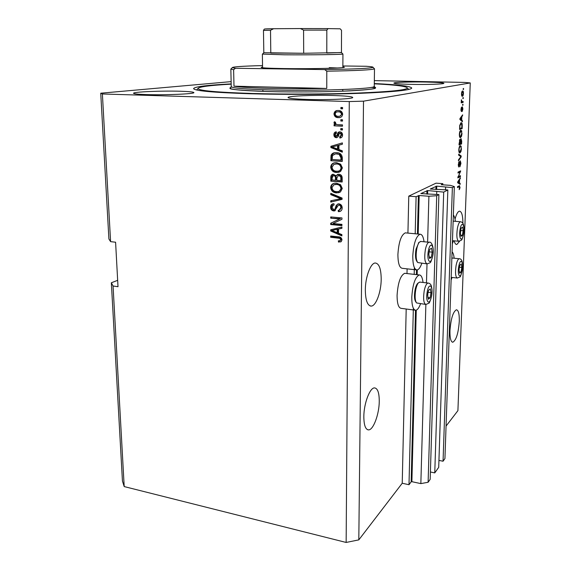 <?xml version="1.0" encoding="UTF-8"?>
<svg xmlns="http://www.w3.org/2000/svg" width="571" height="571" viewBox="0 0 571 571"><rect width="100%" height="100%" fill="white"/><g stroke="black" fill="none" stroke-linecap="round" stroke-linejoin="round"><path stroke-width="0.86" d="M442.832 183.641L435.994 183.177L408.772 196.131L416.109 196.688L419.185 195.518L428.9 196.253L436.715 195.725L438.899 194.59L420.827 193.59L427.7 190.55L443.703 192.106L447.842 189.957L430.241 189.015L436.744 186.146L452.375 187.616L454.338 186.596L450.405 185.354L441.255 184.719L442.832 183.641L442.796 184.826M438.942 460.397L443.053 461.225L444.937 458.57L454.338 186.596M443.053 461.225L452.375 187.616M445.516 189.793L445.601 187.138M430.406 471.989L434.759 472.895L438.714 467.335L447.842 189.957M434.759 472.895L443.703 192.106M436.672 194.425L436.758 191.599M117.655 280.318L111.345 282.781L122.444 481.046L124.2 486.578L346.147 542.45L358.809 539.873L402.227 483.252L409 484.715L411.163 481.824L411.891 481.688L420.848 483.608L428.107 482.267L430.177 479.347L438.899 194.59M428.107 482.267L436.715 195.725M420.848 483.608L425.873 304.457M426.473 282.866L427.008 263.902M427.615 242.111L428.9 196.253M409 484.715L413.354 308.297M414.196 274.373L414.36 267.621M415.196 233.782L416.109 196.688M402.227 483.252L406.195 309.011M407.002 273.559L407.109 268.848M407.93 233.096L408.772 196.131M363.834 416.702C363.92 425.11 365.469 429.513 368.495 429.892C373.298 430.241 379.223 414.175 379.258 401.306C379.237 392.791 377.667 388.323 374.547 387.902C369.908 387.495 363.82 403.54 363.834 416.702M449.955 330.723C449.841 338.068 450.797 341.901 452.817 342.222C456.215 340.209 458.37 333.278 459.284 321.409C459.434 314.021 458.477 310.146 456.407 309.782C453.039 311.737 450.89 318.718 449.955 330.723M365.326 289.968C365.497 300.36 367.467 305.735 371.25 306.092C376.018 306.02 381.135 291.995 381.2 279.355C381.114 268.877 379.115 263.424 375.218 262.995C370.586 263.038 365.34 277.078 365.326 289.968M454.159 240.834C454.816 243.36 455.701 244.581 456.814 244.502L459.684 241.183M180.422 91.246C162.05 90.668 132.865 91.867 133.535 93.266C133.771 93.865 138.032 94.308 146.319 94.579C165.297 95.229 195.111 93.915 193.883 92.581C193.526 91.945 189.037 91.503 180.422 91.246M333.485 95.521C313.607 94.907 287.548 96.007 288.041 97.527C288.455 98.39 294.586 99.026 306.413 99.433C326.94 100.118 353.692 98.926 352.742 97.455C352.071 96.542 345.655 95.892 333.485 95.521M426.601 82.053C411.405 81.724 393.54 82.281 393.876 83.109C394.368 83.68 399.957 84.101 410.628 84.365C426.187 84.729 444.459 84.137 443.895 83.323C443.203 82.724 437.443 82.303 426.601 82.053M405.453 273.381L404.703 273.295C400.485 275.372 397.944 282.716 397.081 295.335C397.116 303.708 398.522 308.055 401.306 308.369L415.074 310.174M423.047 282.467C422.44 277.456 421.162 274.944 419.221 274.944C415.16 277.056 412.676 284.465 411.784 297.17C411.784 305.599 413.118 309.96 415.788 310.267C417.465 309.996 419.05 307.833 420.542 303.772M416.33 269.869L402.448 268.327C399.479 268.006 397.966 263.374 397.908 254.438C398.715 242.061 401.185 234.867 405.317 232.854L406.109 232.925M421.826 263.317C420.37 267.435 418.786 269.648 417.08 269.955C414.225 269.648 412.797 264.994 412.783 255.994C413.618 243.531 416.031 236.28 420.006 234.231C422.005 234.189 423.354 236.701 424.053 241.769M452.082 251.861C453.117 252.775 453.802 254.902 454.145 258.228M455.365 221.32C455.001 218.165 454.33 216.081 453.353 215.067M231.184 83.894C207.416 85.1 194.882 86.656 193.583 88.562C194.154 90.81 212.969 92.538 250.019 93.744C283.851 94.707 327.982 94.522 360.551 93.301C393.876 91.91 410.942 90.168 411.748 88.062C410.642 86.157 398.158 84.651 374.298 83.552M111.345 282.781L113.058 286.007L124.2 486.578M113.058 286.007L118.004 286.699L115.592 242.218L110.596 241.647L108.897 238.964L100.739 93.201L102.387 93.972L349.281 101.559L363.513 101.167L470.261 82.938L464.801 82.424L374.333 80.618M231.134 81.624L100.739 93.201M462.91 223.311C462.86 215.51 461.711 211.463 459.462 211.17C457.842 211.534 456.365 214.204 455.044 219.171M458.413 176.696L460.462 175.69L460.426 176.625L457.849 177.902L460.076 172.057L458.021 173.042L458.049 172.092L460.633 170.865L458.413 176.696L457.985 176.667M460.29 160.786L460.94 163.327L459.962 166.768L460.64 163.385L460.269 161.736L458.82 167.046L458.277 164.684L459.155 161.522L458.584 164.512L458.891 166.082L459.212 165.647L460.29 160.786M458.684 154.149L461.168 155.962L461.132 156.939L458.449 160.801L458.484 159.816L460.854 156.632L458.649 155.148L458.684 154.149M461.461 148.76L460.961 151.629L459.855 152.978C459.177 153.128 458.827 152.072 458.806 149.816C459.034 147.254 459.519 145.862 460.276 145.634L461.168 146.212L461.168 148.745M462.018 133.457L461.511 136.326L460.433 137.618C459.741 137.782 459.377 136.697 459.355 134.371C459.584 131.794 460.069 130.416 460.826 130.231L461.718 130.866L461.718 133.443M461.696 120.138L462.439 120.724L462.403 121.73L459.912 119.517L459.948 118.561L462.653 114.828L461.818 116.877L461.696 120.138L460.569 120.096M463.231 88.541L463.602 88.469L463.195 89.526L463.231 88.541M358.809 539.873L363.513 101.167M446.058 426.087L457.913 410.635L470.261 82.938M462.56 90.996C463.124 90.76 463.424 91.574 463.459 93.437C463.295 95.307 462.938 96.256 462.389 96.278C461.832 96.499 461.532 95.685 461.496 93.837C461.661 91.967 462.018 91.017 462.56 90.996M462.91 97.627L463.274 97.541L463.245 98.519L462.874 98.605L462.91 97.627M462.16 101.681L463.138 101.452L463.102 102.43L461.211 102.873L461.389 99.782L462.16 101.681M462.667 104.343L463.038 104.257L462.631 105.321L462.667 104.343M462.374 106.834L462.895 108.982L462.21 111.466L462.631 108.99L462.21 108.069L461.404 111.559L460.94 109.532L461.561 107.162L461.404 110.588L462.374 106.834M461.075 122.729L461.19 122.701C461.903 122.458 462.26 123.514 462.253 125.863L462.16 128.603L459.562 129.453L459.755 125.306L461.075 122.729M461.047 138.596L461.703 141.116L461.604 143.949L459.013 144.934L459.862 139.267L460.369 140.102L461.047 138.596M459.448 182.998L460.183 183.391L460.147 184.362L457.671 182.799L457.706 181.878L460.39 177.681L459.562 179.836L459.448 182.998L458.178 182.906L460.183 183.391M460.076 187.309L459.205 189.679L459.619 186.596L457.507 187.588L457.535 186.646L459.534 185.639L459.776 187.288M346.147 542.45L349.281 101.559M110.596 241.647L102.387 93.972M332.986 223.532L341.929 224.36L341.922 225.609L330.702 224.567L330.702 223.24L339.666 218.986L330.716 218.179L330.723 216.937L341.965 217.936L341.958 219.278L332.986 223.532M338.889 203.818C341.023 204.225 342.115 205.596 342.172 207.923C342.143 209.85 341.287 211.063 339.609 211.563L338.325 211.648L338.189 210.378L339.038 210.292L340.844 207.701C340.858 206.245 340.216 205.374 338.917 205.082L338.425 205.11L334.563 210.877L333.664 210.935C331.694 210.578 330.673 209.321 330.602 207.166C330.609 205.36 331.401 204.24 332.972 203.797L333.964 203.733L334.106 205.003L333.414 205.068L331.908 207.237L333.692 209.678L334.834 209.386L336.183 205.467L338.011 203.868L338.889 203.818M330.78 193.333L342.072 198.051L342.065 199.365L330.759 202.084L330.759 200.792L340.744 198.672L330.773 194.647L330.78 193.333M342.272 188.459L340.473 191.935L336.576 192.877C333.221 192.755 331.244 190.992 330.645 187.588C330.923 185.04 332.265 183.584 334.677 183.227L336.476 183.177L340.552 184.719L342.272 188.459M342.386 167.953L340.573 171.486L336.654 172.478C333.278 172.392 331.294 170.636 330.695 167.196C331.03 164.455 332.508 162.956 335.134 162.699L336.555 162.671L340.651 164.191L342.386 167.953M340.844 119.696L342.5 119.76L342.493 121.081L340.837 121.016L340.844 119.696M338.239 110.51C340.751 110.431 342.229 111.673 342.679 114.229C342.272 116.62 340.894 117.747 338.56 117.619L338.296 117.619C335.841 117.662 334.392 116.42 333.964 113.907C334.399 111.452 335.827 110.324 338.239 110.51M341.993 239.856L341.194 241.64L338.482 242.075L338.346 240.819L339.916 240.719L340.68 239.67L339.838 238.343L330.673 237.272L330.673 236.03L338.253 236.787C340.373 236.758 341.622 237.779 341.993 239.856M338.903 149.545L342.329 150.823L342.322 152.179L330.894 147.561L330.894 146.297L342.372 142.9L342.364 144.256L338.924 145.17L338.903 149.545M339.873 131.822C341.608 132.051 342.507 133.129 342.564 135.049C342.464 136.89 341.558 137.882 339.852 138.039L339.709 136.726L341.365 134.906L340.073 133.143L339.31 133.407L338.839 134.62C338.639 136.291 337.861 137.318 336.49 137.697L336.262 137.697C334.706 137.447 333.914 136.448 333.892 134.692C333.928 132.95 334.727 131.994 336.29 131.822L336.433 133.136L335.084 134.699L336.176 136.383L337.283 134.563C337.468 132.957 338.239 132.044 339.595 131.822L339.873 131.822M340.794 128.582L342.45 128.653L342.443 129.974L340.787 129.895L340.794 128.582M338.111 124.685L342.472 124.871L342.464 126.191L334.071 125.827L334.078 124.514L335.413 124.571L333.935 122.958L334.385 121.737L335.577 122.28L335.427 123.165L336.398 124.378L338.111 124.685M340.901 107.455L342.564 107.505L342.557 108.84L340.894 108.776L340.901 107.455M336.519 152.664C339.909 152.635 341.829 154.334 342.293 157.739L342.272 161.407L330.859 160.715L331.08 155.262C331.922 153.563 333.286 152.7 335.17 152.664L336.519 152.664M338.846 174.226C341.058 174.49 342.172 175.811 342.179 178.188L342.165 181.985L330.809 181.178L330.816 177.374C330.78 175.611 331.537 174.562 333.093 174.219L336.048 175.732L338.846 174.226M338.524 233.232L341.879 234.602L341.872 235.894L330.688 230.991L330.688 229.785L341.915 227.015L341.908 228.314L338.546 229.042L338.524 233.232M452.36 243.767L453.502 240.769M452.082 277.456L451.111 280.004M341.272 241.583L338.482 242.075M339.181 241.719L339.081 240.841M340.273 240.541L341.379 239.32L340.68 239.67M341.379 239.32L340.537 238L339.838 238.343M340.537 238L331.38 236.922L330.673 237.272M331.38 236.922L331.38 236.101M342.322 151.686L331.615 147.361L330.894 147.561M331.615 147.361L331.623 146.105L330.894 146.297M331.623 146.105L342.372 142.921M342.364 144.256L338.924 145.17M334.163 146.483L332.079 146.99L337.561 149.045L337.575 145.534L332.079 146.99M337.561 149.045L338.282 148.845L338.296 145.341L337.575 145.534M340.823 137.825L339.852 138.039M340.566 137.861L340.423 136.562M340.466 136.54L342.079 134.727L341.365 134.906M342.079 134.727L340.787 132.972L340.073 133.143M340.787 132.972L340.159 133.122M336.983 137.518C335.427 137.268 334.635 136.269 334.62 134.513L333.892 134.692M334.62 134.513L336.105 131.844M336.476 136.312L337.518 135.834L336.797 136.005M337.518 135.834L339.474 131.83M342.443 129.774L340.787 129.895M341.508 129.731L341.508 128.618M342.464 125.998L334.071 125.827M334.799 125.67L334.799 124.549M333.935 122.958L334.656 122.808L336.133 124.414L335.413 124.571M334.656 122.808L334.877 121.958M342.557 108.683L340.894 108.776M341.615 108.647L341.622 107.476M340.23 117.426L338.296 117.619M339.017 117.469C336.562 117.512 335.12 116.277 334.692 113.765L333.964 113.907M334.692 113.765C334.827 112.044 335.677 110.967 337.225 110.546M339.909 116.127L342.186 114.014C341.751 112.38 340.701 111.609 339.038 111.702L337.482 111.859M335.163 113.986C335.584 115.613 336.633 116.384 338.296 116.298L338.482 116.298C340.095 116.455 341.094 115.742 341.472 114.15C341.037 112.516 339.988 111.745 338.317 111.837C336.626 111.623 335.57 112.337 335.163 113.986M339.038 111.702L338.317 111.837M342.186 114.014L341.472 114.15M342.493 120.902L340.837 121.016M341.551 120.866L341.558 119.724M342.272 161.15L330.859 160.715M331.58 160.501L331.808 155.055L331.08 155.262M331.808 155.055L334.192 152.807M337.218 153.749L335.284 153.963L332.429 155.59L332.186 159.509L340.937 160.037L341.651 159.816L341.658 157.603L340.009 154.406L337.218 153.749L334.642 154.042M340.009 154.406L336.497 153.956M341.658 157.603L340.951 157.817L339.295 154.613M340.937 160.037L340.951 157.817M339.538 172.057L336.654 172.478M337.368 172.242C333.999 172.156 332.015 170.401 331.416 166.968L330.695 167.196M331.416 166.968C331.551 164.905 332.508 163.527 334.306 162.835M339.117 170.843C340.709 170.458 341.586 169.387 341.758 167.646C341.287 165.062 339.774 163.756 337.233 163.734L334.706 164.091M332.022 167.274C332.508 169.908 334.056 171.214 336.676 171.2L337.896 171.172C339.759 170.943 340.808 169.844 341.044 167.881C340.573 165.29 339.067 163.984 336.512 163.963L333.935 164.334L332.022 167.274M337.233 163.734L336.512 163.963M341.758 167.646L341.044 167.881M342.165 181.678L330.809 181.178M331.53 180.921L331.537 177.131L332.979 174.234M337.868 174.276L336.048 175.732M339.559 175.268L338.36 175.525L336.854 177.974L336.84 180.329L340.837 180.607L341.537 180.357L341.415 176.575L339.559 175.268L338.396 175.511M334.57 175.247L333.393 175.504L332.136 177.909L332.129 179.993L335.512 180.236L336.226 179.986L336.133 176.475L334.57 175.247L333.571 175.447M336.133 176.475L335.42 176.717L333.857 175.49M335.512 180.236L335.42 176.717M341.415 176.575L340.709 176.817L338.853 175.511M341.551 177.824L340.844 178.073L340.709 176.817M340.837 180.607L340.844 178.073M339.724 192.37L336.576 192.877M337.283 192.605C333.935 192.484 331.958 190.728 331.366 187.324L330.645 187.588M331.366 187.324C331.465 185.411 332.336 184.09 333.964 183.377M339.21 191.199L341.644 188.102C341.18 185.539 339.681 184.233 337.147 184.19L334.585 184.533M331.965 187.673C332.45 190.286 333.992 191.599 336.597 191.613L338.111 191.556C339.809 191.249 340.751 190.186 340.944 188.373C340.473 185.803 338.967 184.497 336.433 184.447L333.871 184.79L331.965 187.673M337.147 184.19L336.433 184.447M341.644 188.102L340.944 188.373M342.065 199.25L330.759 202.084M331.473 201.799L331.473 200.635M330.773 194.647L331.494 194.368L341.444 198.387L340.744 198.672M331.494 194.368L331.494 193.633M340.559 211.191L338.325 211.648M339.031 211.349L338.917 210.314M339.802 209.971L341.544 207.401L340.844 207.701M341.544 207.401C341.558 205.953 340.923 205.082 339.624 204.789L338.917 205.082M339.624 204.789L338.646 205.018M335.291 210.571L333.664 210.935M334.37 210.635C332.408 210.278 331.387 209.022 331.316 206.873L330.602 207.166M331.316 206.873L332.793 203.84M334.085 204.789L333.414 205.068L334.085 204.796M335.548 209.086L336.89 205.175L336.183 205.467M336.89 205.175L337.939 203.883M341.929 225.217L331.416 224.239L330.702 224.567M331.416 224.239L331.416 222.918L330.702 223.24M331.416 222.918L339.666 218.986M340.366 218.672L330.716 218.179M331.43 217.872L331.43 216.994M341.872 235.252L331.394 230.655L330.688 230.991M331.394 230.655L331.401 229.606M341.915 228.136L338.546 229.042M337.211 232.697L337.918 232.361L337.932 229L331.851 230.498L337.211 232.697L337.225 229.335L331.851 230.498M337.932 229L337.225 229.335M463.202 89.447L463.566 89.454M461.868 95.278L461.689 95.707M461.968 91.524L462.082 91.96M461.768 93.801L462.424 95.293L463.188 93.466L462.539 91.974L461.504 93.794M461.796 91.952L462.539 91.974M462.874 98.512L463.245 98.519M461.832 101.667L461.811 102.387L463.102 102.43M461.811 102.387L461.225 102.53M461.404 101.581L461.782 101.595M462.631 105.221L463.002 105.228M461.896 107.783L462.389 107.798M461.853 108.055L462.21 108.069M461.097 108.112L461.561 108.133M460.954 110.574L461.368 110.588M461.218 120.674L462.439 120.724M461.939 115.813L462.617 115.834M461.19 116.848L461.818 116.877M460.683 119.253L461.411 119.91L461.504 117.283L460.205 118.961L460.683 119.253L459.926 119.225M460.312 119.867L461.411 119.91M460.89 117.262L461.504 117.283M460.89 128.061L460.876 128.546L462.16 128.603M460.876 128.546L459.576 128.967M460.604 123.029L460.854 123.664M459.905 128.375L461.889 127.733L461.661 123.878L461.14 123.679L460.062 125.399L459.598 128.368M461.033 136.298L461.511 136.326M460.076 136.626L459.748 137.183M460.069 137.554L460.59 137.575M460.333 130.588L461.718 130.866M459.662 134.256C459.684 136.026 459.955 136.819 460.49 136.647L461.711 133.571C461.696 131.83 461.418 131.03 460.89 131.173L459.362 134.242M459.748 131.78L460.183 131.801M459.983 131.166L460.783 131.202M460.34 143.442L460.326 143.885L461.604 143.949M460.326 143.885L459.034 144.37M459.355 140.173L460.369 140.102M459.355 143.849L460.133 143.557L459.912 140.202L459.055 143.835M460.433 143.442L461.339 143.107L461.061 139.545L460.133 143.428M460.483 139.531L461.018 139.56M460.504 151.608L460.961 151.629M459.505 151.993L459.17 152.528M459.462 152.885L460.048 152.921M459.812 145.983L461.168 146.212M459.891 146.147L460.019 146.54M459.113 149.688C459.127 151.401 459.398 152.171 459.912 152.014L461.161 148.888C461.147 147.197 460.883 146.419 460.369 146.554L459.634 147.225L458.813 149.666M459.212 147.204L459.634 147.225M459.462 146.554L460.233 146.597M458.656 154.991L459.898 155.89L461.168 155.962M460.626 156.918L461.132 156.939M458.599 162.428L459.155 162.457M458.32 166.033L458.806 166.061M459.17 176.325L460.426 176.625M459.163 176.546L457.871 177.181M458.042 172.342L460.076 172.057M459.341 171.478L460.597 171.871M459.791 178.623L460.354 178.659M459.034 179.801L459.562 179.836M457.678 182.62L459.155 182.841L459.248 180.293L457.956 182.199L459.155 182.841M457.692 182.32L458.434 182.37M458.741 180.265L459.248 180.293M459.205 188.765L459.841 188.815M458.349 186.51L457.528 186.817M458.734 186.018L458.806 186.531M459.355 267.242L459.07 270.368L459.619 273.273L460.983 272.139L461.811 267.528L461.282 264.009L459.919 265.108L459.355 267.242M459.07 270.368L459.619 273.273L460.983 272.139L461.811 267.528L461.282 264.009L459.919 265.108L459.398 267.007M459.255 271.953L460.983 272.139M459.348 267.264L461.811 267.528M427.979 292.623L427.679 295.414L428.393 299.218L430.07 297.826L431.034 292.673L430.327 288.869L428.65 290.218L427.979 292.623M427.964 292.787L427.679 295.414L428.393 299.218L430.07 297.826L431.034 292.673L430.327 288.869L428.65 290.218L427.964 292.787M416.195 302.444L415.745 301.809C414.346 299.632 414.103 295.714 415.01 290.039C415.631 286.935 416.473 284.779 417.522 283.58L417.951 283.202M420.042 282.117L418.507 282.724C417.344 284.051 416.416 286.442 415.731 289.882C414.724 296.178 414.996 300.524 416.537 302.93L425.502 304.4M427.893 297.555L430.07 297.826M428.064 292.316L431.034 292.673M429.149 251.675L428.842 254.495L429.563 258.499L431.248 257.307L432.218 252.161L431.512 248.164L429.827 249.306L429.149 251.675M429.135 251.875L428.842 254.495L429.563 258.499L431.248 257.307L432.218 252.161L431.512 248.164L429.827 249.306L429.135 251.875M417.33 262.025L416.887 261.425C415.381 259.127 415.096 255.03 416.031 249.12L418.843 242.611M420.963 241.469L419.378 242.125C418.286 243.41 417.415 245.673 416.759 248.899C415.724 255.451 416.038 259.998 417.708 262.539L426.773 263.852M429.128 257.093L431.248 257.307M429.135 251.847L432.218 252.161M460.711 230.134L460.426 233.389L460.975 236.351L462.346 235.388L463.181 230.777L462.653 227.101L461.282 228.022L460.711 230.134M460.426 233.389L460.975 236.351L462.346 235.388L463.181 230.777L462.653 227.101L461.282 228.022L460.726 230.099M460.661 235.231L462.346 235.388M460.64 230.548L463.181 230.777M342.871 66.857L344.292 67.178C346.59 68.142 310.881 69.012 283.866 68.57C268.755 68.32 261.175 67.906 261.14 67.349L262.553 67.028M231.191 84.165C209.914 85.329 198.836 86.785 197.959 88.534C198.794 90.689 216.923 92.331 252.346 93.473C284.686 94.386 326.74 94.215 357.924 93.059C389.857 91.738 406.352 90.068 407.394 88.055C406.695 86.3 395.66 84.886 374.291 83.823M371.114 87.399L375.654 87.627M269.412 88.369C287.927 88.812 307.041 88.84 326.762 88.448L233.989 86.178C239.634 87.156 251.44 87.891 269.412 88.369M374.148 68.491L374.462 68.82C372.463 69.89 356.575 70.683 326.783 71.197L326.762 88.448M233.989 86.178L233.625 69.733L230.87 69.112L231.148 68.82M326.783 71.197L324.735 69.591C354.812 69.12 370.914 68.37 373.034 67.342C373.32 66.957 371.057 66.6 366.239 66.272L342.871 65.972M262.532 65.586C242.796 66.093 232.711 66.778 232.283 67.635L235.459 68.263L233.625 69.733M324.735 69.591L235.459 68.263M229.863 87.984L230.527 87.941M337.447 67.985L329.239 67.656M265.072 28.971L273.609 28.721L270.511 30.263L263.467 30.434L263.816 52.71L303.686 53.274L341.458 52.561L341.529 30.32L340.173 28.814L328.125 28.607L326.819 30.113L303.579 30.099L300.353 28.557L328.275 28.6M342.8 53.938L342.893 54.038C342.957 54.552 309.461 55.002 284.415 54.795L262.482 54.102M270.511 30.263L270.797 53.053L303.686 53.274L303.579 30.099M326.819 30.113L326.79 53.082L341.415 52.482M273.609 28.721L300.353 28.557M436.644 189.543L436.744 186.146M435.909 189.493L436.008 186.196M427.6 194.161L427.7 190.55M426.851 194.111L426.944 190.6M411.891 481.688L416.266 310.16M417.165 274.708L417.287 269.919M418.2 234.06L419.185 195.518M411.163 481.824L415.502 310.267M416.402 274.622L416.523 269.926M417.43 233.989L418.4 195.575M339.038 237.686L338.339 238.036M338.003 134.392L337.283 134.563M331.594 157.011L330.866 157.225M331.537 177.131L330.816 177.374M336.24 177.731L335.527 177.981M339.659 197.716L338.96 197.994M336.305 207.23L335.591 207.523M334.856 229.706L334.149 230.042M460.176 118.247L460.761 118.268M458.021 181.378L458.513 181.414M458.013 186.567L459.277 186.653M458.756 266.479C457.014 275.665 460.59 279.997 462.125 270.761C463.845 261.803 460.354 257.15 458.756 266.479M451.868 257.992L459.148 258.749C461.618 258.399 463.466 262.26 462.182 270.918C459.605 278.976 461.368 275.929 457.378 278.056C455.501 277.135 455.066 272.981 456.065 265.601C456.9 261.411 457.921 259.127 459.148 258.749L459.455 258.777M427.222 291.852C425.188 302.138 429.699 306.484 431.469 296.185C433.475 286.178 429.078 281.432 427.222 291.852M419.606 282.06L428.007 283.045C429.649 283.287 430.72 284.13 431.212 285.564C432.211 289.119 432.318 292.716 431.548 296.363C430.213 301.138 429.285 303.429 428.757 303.244L425.916 304.457C423.639 303.486 423.061 298.976 424.196 290.91C425.195 286.107 426.466 283.487 428.007 283.045L428.428 283.095M428.386 250.776C426.33 261.04 430.869 266.136 432.661 255.829C434.688 245.844 430.263 240.348 428.386 250.776M420.506 241.419L429.007 242.247C431.84 241.012 434.41 248.421 432.739 256.044C430.084 264.416 431.283 261.953 427.215 263.902C424.795 262.874 424.167 258.163 425.331 249.77C426.287 245.187 427.515 242.682 429.007 242.247L429.449 242.29M460.112 229.264C458.356 238.435 461.946 243.382 463.495 234.139C465.229 225.202 461.725 219.935 460.112 229.264M453.146 221.134L460.383 221.755C461.711 221.919 462.646 222.611 463.188 223.832C464.13 226.273 464.252 229.77 463.545 234.324C461.204 241.719 462.746 239.285 458.827 241.276C456.85 240.298 456.372 235.98 457.4 228.336C458.199 224.317 459.191 222.126 460.383 221.755L460.704 221.784M230.848 69.062L231.248 86.606C231.855 88.084 244.581 89.19 269.433 89.925C315.677 91.246 377.124 88.905 374.262 86.285L374.262 86.257M373.62 86.778C379.572 88.319 371.421 89.697 349.174 90.91C327.283 91.974 294.144 92.252 268.734 91.567C238.749 90.589 226.195 89.183 231.077 87.342M368.495 429.892L367.581 429.713M452.817 342.222L452.368 342.157M371.25 306.092L370.136 305.949M456.814 244.502L456.308 244.452M405.317 232.854L420.006 234.231M404.703 273.295L419.221 274.944M340.509 241.954L341.208 241.604M339.945 133.143L340.659 132.972M338.56 117.619L339.281 117.476M335.284 153.963L336.005 153.756M338.061 172.442L338.774 172.206M335.355 163.984L336.069 163.756M333.393 175.504L334.114 175.261M338.36 175.525L339.074 175.283M338.332 192.805L339.038 192.534M334.999 184.49L335.712 184.233M339.609 211.563L340.309 211.256M338.425 205.11L339.124 204.818M334.563 210.877L335.27 210.578M460.276 136.64L459.534 136.605M460.89 131.173L459.998 131.13M461.061 139.545L460.483 139.517M459.705 152L458.97 151.965M460.369 146.554L459.484 146.511M458.891 166.082L458.32 166.047M459.491 186.574L458.228 186.489M451.204 277.356L457.078 278.02M417.522 283.58L418.507 282.724M418.4 243.01L419.378 242.125M452.468 240.669L458.506 241.248M231.248 86.606L230.12 88.269C228.778 89.404 241.647 90.504 268.734 91.56C292.081 92.188 322.094 92.024 343.778 91.146C366.011 89.954 376.546 88.883 375.375 87.934L374.262 86.285L374.497 68.748M407.394 88.055L408.743 89.454M373.034 67.342L374.462 68.82M232.283 67.635L230.87 69.112M197.959 88.534L196.588 89.975M342.736 91.189L342.743 89.533L342.736 91.189M341.458 52.561L342.893 54.038M342.935 54.002L342.864 67.578M262.367 54.159L262.567 67.749M262.888 89.733L262.917 91.389M263.816 52.71L262.396 54.195M273.209 28.728C263.095 28.835 264.837 29.1 264.216 29.192L263.467 30.434M328.111 28.607L300.624 28.564"/></g></svg>
